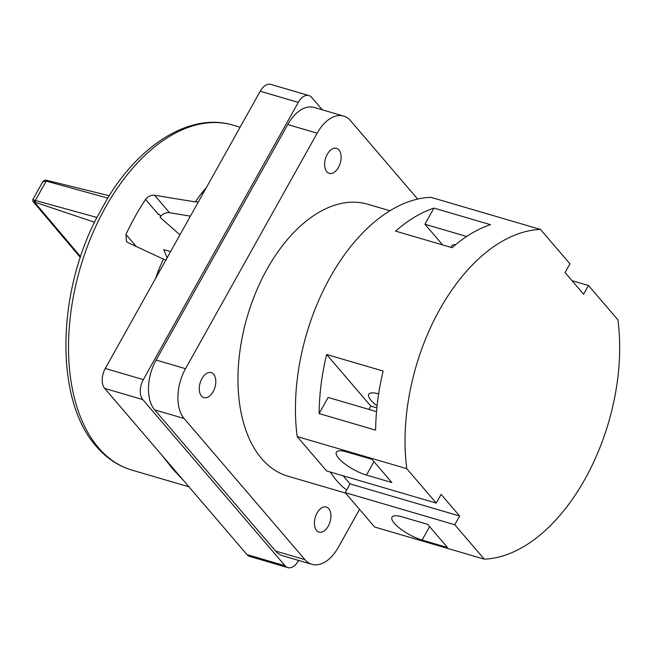 <?xml version="1.0" encoding="UTF-8"?>
<svg xmlns="http://www.w3.org/2000/svg" width="652" height="652" viewBox="0 0 652 652"><rect width="100%" height="100%" fill="white"/><g stroke="black" fill="none" stroke-linecap="round" stroke-linejoin="round"><path stroke-width="0.98" d="M338.983 149.919A13.048 7.726 106.3 0 0 336.562 148.297A13.048 7.726 106.3 0 0 326.269 156.398A13.048 7.726 106.3 0 0 326.799 171.729A13.048 7.726 106.3 0 0 329.219 173.35A13.048 7.726 106.3 0 0 339.505 165.258A13.048 7.726 106.3 0 0 338.983 149.919M213.628 374.215A13.048 7.726 106.3 0 0 211.207 372.594A13.048 7.726 106.3 0 0 200.922 380.686A13.048 7.726 106.3 0 0 201.444 396.017A13.048 7.726 106.3 0 0 203.864 397.638A13.048 7.726 106.3 0 0 214.158 389.546A13.048 7.726 106.3 0 0 213.628 374.215M328.763 508.666A13.048 7.726 106.3 0 0 326.334 507.044A13.048 7.726 106.3 0 0 316.049 515.145A13.048 7.726 106.3 0 0 316.57 530.475A13.048 7.726 106.3 0 0 318.999 532.097A13.048 7.726 106.3 0 0 329.284 523.996A13.048 7.726 106.3 0 0 328.763 508.666M330.336 472.048A141.704 83.888 106.3 0 0 336.603 480.548A141.704 83.888 106.3 0 0 346.652 489.994L345.185 492.627L374.639 527.02L484.232 559.139A169.3 100.229 106.3 0 0 617.941 319.896L588.487 285.495L572.008 280.67M389.977 210.767L367.622 204.215A141.704 83.888 106.3 0 0 255.926 292.112A141.704 83.888 106.3 0 0 261.623 458.576A141.704 83.888 106.3 0 0 287.931 476.18L345.568 493.075M45.208 180.873L46.251 180.245L47.4 180.555L45.208 180.873L42.486 182.275L32.804 199.602L32.975 201.427M240.107 127.213L232.968 125.119A179.74 106.406 106.3 0 0 91.288 236.603A179.74 106.406 106.3 0 0 98.509 447.753A179.74 106.406 106.3 0 0 131.875 470.092C118.232 466.009 106.382 458.103 96.325 446.375C55.485 400.996 56.259 297.084 95.795 219.537L107.71 198.069L46.178 181.101L35.347 200.474L32.804 199.61M183.514 480.459L173.334 469.684L161.672 454.941M190.392 216.162L169.479 212.707C166.268 212.373 163.432 213.481 160.962 216.048L160.914 216.032A145.429 86.097 106.3 0 0 160.025 217.312L179.944 234.85M422.097 540.06A23.122 6.707 29.2 0 1 394.305 523.246A23.122 6.707 29.2 0 1 391.999 517.207A23.122 6.707 29.2 0 1 402.268 516.906L427.647 524.347L447.476 547.501L422.097 540.06L429.603 526.629M588.487 285.495L583.613 294.215L565.064 272.552L569.938 263.832L540.484 229.439A169.3 100.229 106.3 0 0 406.775 468.674L436.229 503.075L441.102 494.355L459.652 516.017L454.778 524.738L484.232 559.139M454.778 524.738L345.185 492.627M378.649 393.873A23.122 6.707 -150.8 0 0 368.739 394.273A23.122 6.707 -150.8 0 0 377.084 405.837M376.522 411.624L328.127 397.435L319.105 413.572L375.633 430.141A169.3 100.229 106.3 0 1 383.14 371.053L326.611 354.484L370.833 406.131L368.999 409.415M376.864 407.899L370.833 406.131M442.635 244.924L424.925 224.239L433.939 208.094A169.3 100.229 106.3 0 0 395.56 231.126L452.081 247.695A169.3 100.229 -73.7 0 1 490.467 224.663L433.939 208.094M424.925 224.239L466.685 236.472M346.628 451.917A23.122 6.707 -150.8 0 0 336.359 452.219A23.122 6.707 -150.8 0 0 344.778 463.841A23.122 6.707 -150.8 0 0 366.448 475.072L391.836 482.513L372.007 459.358L346.628 451.917M455.756 244.573A23.122 6.707 -150.8 0 0 451.608 245.991A23.122 6.707 -150.8 0 0 451.371 247.483M540.484 229.439L430.891 197.32A169.3 100.229 106.3 0 0 297.182 436.563L326.636 470.964L436.229 503.075M319.105 413.572A169.3 100.229 -73.7 0 1 326.611 354.484M406.775 468.674L297.182 436.563M343.115 475.789L350.059 483.898L346.652 489.994M417.671 199.088L350.556 120.701A37.286 22.078 106.3 0 0 343.628 116.072A37.286 22.078 106.3 0 0 317.157 133.179L185.535 368.69A37.286 22.078 106.3 0 0 184.117 418.511L304.997 559.693A37.286 22.078 106.3 0 0 311.925 564.322A37.286 22.078 106.3 0 0 338.404 547.215L359.537 509.391M247.01 554.607L285.079 565.765A14.915 8.835 106.3 0 0 287.85 567.615L249.781 556.458A14.915 8.835 -73.7 0 1 247.01 554.607L104.695 388.405A14.915 8.835 -73.7 0 1 105.265 368.478L260.213 91.231A14.915 8.835 -73.7 0 1 270.8 84.385L308.877 95.542A14.915 8.835 106.3 0 1 311.64 97.392L322.275 109.813M308.877 95.542A14.915 8.835 106.3 0 0 298.282 102.38L260.213 91.231M105.265 368.478L143.334 379.627L298.282 102.38M143.334 379.627A14.915 8.835 106.3 0 0 142.764 399.562L104.695 388.405M285.079 565.765L142.764 399.562M287.85 567.615A14.915 8.835 106.3 0 0 298.437 560.769L298.632 560.427M311.925 564.322L282.503 555.708A37.286 22.078 -73.7 0 1 275.584 551.07L304.997 559.693M184.117 418.511L154.695 409.888L275.584 551.07M154.695 409.888A37.286 22.078 -73.7 0 1 156.121 360.067L185.535 368.69M317.157 133.179L287.736 124.565L156.121 360.067M287.736 124.565A37.286 22.078 -73.7 0 1 314.215 107.45L343.628 116.072M96.879 217.442L35.347 200.474L35.232 202.316L32.991 201.452L80.318 257.401M159.805 270.89A7.457 0.644 20 0 1 158.412 270.515L163.342 259.097L128.036 242.683L126.464 241.493L125.975 234.492A179.74 106.406 -73.7 0 1 145.559 199.439C147.947 196.342 150.938 194.948 154.54 195.258L195.298 201.908L201.712 193.025A179.74 106.406 -73.7 0 1 206.317 187.662M160.962 216.048L158.754 214.125A7.457 5.607 -40.6 0 0 158.501 214.557L145.559 199.439M107.71 198.069L108.574 196.651C141.867 142.682 191.606 112.511 232.968 125.119M163.342 259.097C165.575 260.091 166.586 260.107 166.374 259.137M198.452 201.737L195.298 201.908M158.754 214.133L160.914 216.032M170.563 251.631L163.733 249.635L167.091 257.85M203.171 193.285A7.457 3.537 39.6 0 1 201.712 193.025M459.652 516.017L350.059 483.898M366.448 475.072L373.963 461.64M34.377 200.262L34.45 202.096L80.571 256.635M35.232 202.316L94.483 222.226M136.252 246.497L125.975 234.492M169.479 212.707L154.54 195.258M155.746 278.143A179.74 106.406 -73.7 0 1 158.412 270.515M46.251 180.245L46.251 180.245C44.654 180.074 43.399 180.751 42.494 182.275M131.875 470.092L188.966 486.816M47.164 180.433L109.161 195.714"/></g></svg>
